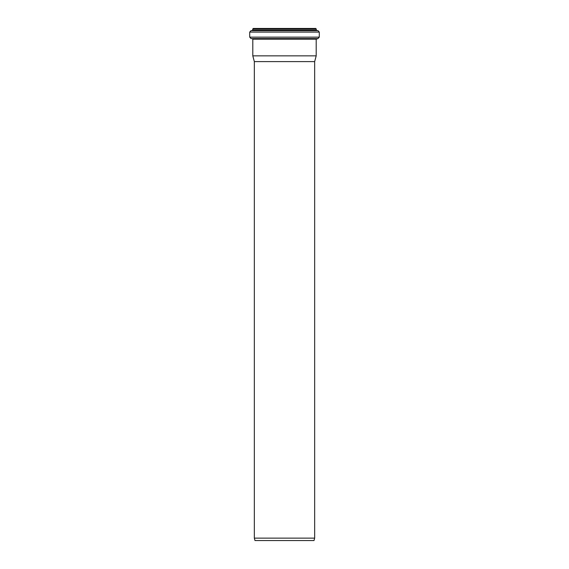 <?xml version="1.0" encoding="UTF-8"?>
<svg xmlns="http://www.w3.org/2000/svg" width="569" height="569" viewBox="0 0 569 569"><rect width="100%" height="100%" fill="white"/><g stroke="black" fill="none" stroke-linecap="round" stroke-linejoin="round"><path stroke-width="0.85" d="M314.01 540.55L254.99 540.55L254.343 538.139L314.657 538.139L314.01 540.55M254.343 538.139L254.343 61.601L314.657 61.601L314.657 538.139M319.28 37.141L319.28 32.092L318.014 30.662L316.67 30.491L315.767 28.45L253.233 28.45L252.33 30.491L250.986 30.662L249.72 32.092L249.72 37.141L251.036 38.578L317.964 38.578L319.28 37.141L249.72 37.141M314.657 61.601L316.2 55.847L316.2 39.176L317.964 38.578M316.2 55.847L252.8 55.847L252.8 39.176L316.2 39.176M316.25 28.934L252.75 28.934M316.25 30.015L252.75 30.015M316.67 30.491L252.33 30.491M318.014 30.662L250.986 30.662M319.28 32.092L249.72 32.092M316.641 38.699L251.036 38.578M252.359 38.699L252.8 39.176M254.343 61.601L252.8 55.847"/></g></svg>
